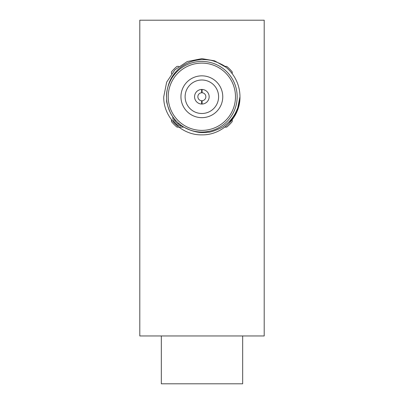 <?xml version="1.0" encoding="UTF-8"?>
<svg xmlns="http://www.w3.org/2000/svg" width="404" height="404" viewBox="0 0 404 404"><rect width="100%" height="100%" fill="white"/><g stroke="black" fill="none" stroke-linecap="round" stroke-linejoin="round"><path stroke-width="0.61" d="M218.599 96.748A16.746 16.746 0 0 0 201.854 80.002A16.746 16.746 0 0 0 185.113 96.748A16.746 16.746 0 0 0 201.854 113.494A16.746 16.746 0 0 0 218.599 96.748M222.761 96.748A20.907 20.907 0 0 0 201.854 75.841A20.907 20.907 0 0 0 180.947 96.748A20.907 20.907 0 0 0 201.854 117.655A20.907 20.907 0 0 0 222.761 96.748M237.163 96.748A35.31 35.31 0 0 1 201.854 132.052A35.31 35.31 0 0 1 166.549 96.748A35.31 35.31 0 0 1 201.854 61.438A35.31 35.31 0 0 1 237.163 96.748A35.31 35.31 0 0 0 201.854 61.438A35.31 35.31 0 0 0 166.549 96.748M181.169 125.927A8.61 8.61 0 0 1 172.826 116.943M174.144 118.725A7.413 7.413 0 0 0 180.073 124.609M191.41 130.537C198.869 132.876 201.591 132.78 208.323 132.189C210.529 132.729 223.311 127.386 224.099 125.932C228.942 122.442 232.704 118.195 235.375 113.186C237.486 108.676 238.542 106.035 238.542 105.262L239.961 96.748C240.496 117.099 222.205 135.385 201.854 134.855C181.507 135.385 163.216 117.099 163.751 96.748L166.65 82.163L174.912 69.801L187.274 61.539L201.854 58.641L214.63 60.847L226.018 67.281A38.107 38.107 0 0 1 239.961 96.748C240.496 117.099 222.205 135.385 201.854 134.855C181.507 135.385 163.216 117.099 163.751 96.748L166.65 82.163L174.912 69.801L187.274 61.539L201.854 58.641L214.63 60.847L226.018 67.281L214.63 60.847L201.854 58.641L187.274 61.539L174.912 69.801L166.65 82.163L163.751 96.748L166.65 82.163L174.912 69.801L187.274 61.539L201.854 58.641L214.63 60.847L226.018 67.281C223.841 64.65 211.853 59.944 209.666 60.14C203.939 59.115 198.021 59.519 191.92 61.347C180.199 65.13 170.902 74.886 168.064 86.305L168.064 86.305C166.271 92.87 166.433 94.45 166.645 100.046C166.332 101.879 167.64 106.272 170.569 113.236C173.937 119.145 175.159 120.139 179.255 123.947C180.325 125.472 184.381 127.669 191.41 130.537L191.223 130.477M239.961 96.748C240.496 117.099 222.205 135.385 201.854 134.855C181.507 135.385 163.216 117.099 163.751 96.748C163.216 117.099 181.507 135.385 201.854 134.855C222.205 135.385 240.496 117.099 239.961 96.748L237.062 111.332L228.8 123.695M202.096 89.456A7.297 7.297 0 0 0 194.561 96.748A7.297 7.297 0 0 0 202.096 104.04A7.297 7.297 0 0 0 209.151 96.748A7.297 7.297 0 0 0 202.096 89.456L202.096 92.758A3.995 3.995 0 0 0 197.859 96.748A3.995 3.995 0 0 0 202.096 100.737A3.995 3.995 0 0 0 205.848 96.748A3.995 3.995 0 0 0 202.096 92.758M202.096 104.04L202.096 100.737M201.616 89.456L201.616 92.758M201.616 100.737L201.616 104.04M166.488 96.869L166.675 93.112L166.488 96.869M166.488 96.844L166.569 94.369M171.478 73.745L171.478 71.927A39.228 39.228 0 0 1 177.033 66.367L178.851 66.367M183.749 127.129L177.033 127.129A39.228 39.228 0 0 1 171.478 121.569L171.478 119.751M232.234 119.751L232.234 121.569A39.228 39.228 0 0 1 226.674 127.129L224.856 127.129M224.856 66.367L226.674 66.367A39.228 39.228 0 0 1 232.234 71.927L232.234 73.745M139.804 335.956L139.804 20.2L264.196 20.2L264.196 335.956L139.804 335.956M161.332 335.956L161.332 383.8L242.668 383.8L242.668 335.956M168.221 96.748A33.633 33.633 0 0 0 201.854 130.381A33.633 33.633 0 0 0 235.487 96.748A33.633 33.633 0 0 0 201.854 63.115A33.633 33.633 0 0 0 168.221 96.748"/></g></svg>
